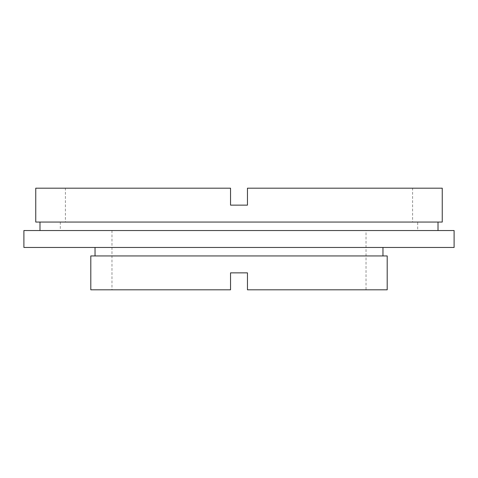 <?xml version="1.0" encoding="UTF-8"?>
<svg xmlns="http://www.w3.org/2000/svg" width="478" height="478" viewBox="0 0 478 478"><rect width="100%" height="100%" fill="white"/><g stroke="black" fill="none" stroke-linecap="round" stroke-linejoin="round"><path stroke-width="0.36" stroke-dasharray="2.39 1.79" d="M366.029 230.533L111.972 230.533L366.029 230.533L366.029 289.811L247.467 289.811L366.029 289.811M111.972 230.533L111.972 289.811L230.533 289.811L230.533 272.872L230.533 289.811L230.533 272.872L247.467 272.872L247.467 289.811L247.467 272.872L247.467 289.811L387.198 289.811M417.688 222.061L60.312 222.061L417.688 222.061L417.688 230.533L60.312 230.533L417.688 230.533M60.312 222.061L60.312 230.533M65.396 188.189L230.533 188.189L230.533 205.128L230.533 188.189L65.396 188.189L65.396 222.061L412.604 222.061L65.396 222.061M412.604 188.189L247.467 188.189L247.467 205.128L247.467 188.189L412.604 188.189L412.604 222.061M438.009 222.061L39.991 222.061L438.009 222.061M438.009 230.533L39.991 230.533L438.009 230.533M382.962 247.467L95.038 247.467L382.962 247.467M382.962 255.939L95.038 255.939L382.962 255.939M247.467 205.128L230.533 205.128L247.467 205.128L247.467 188.189L442.246 188.189M90.802 255.939L387.198 255.939M90.802 289.811L111.972 289.811M23.9 247.467L454.1 247.467M23.9 230.533L454.1 230.533M35.754 222.061L442.246 222.061M35.754 188.189L230.533 188.189L230.533 205.128M230.533 272.872L247.467 272.872"/><path stroke-width="0.72" d="M247.467 272.872L230.533 272.872L230.533 289.811L90.802 289.811L90.802 255.939L387.198 255.939L387.198 289.811L247.467 289.811L247.467 272.872L230.533 272.872M230.533 205.128L247.467 205.128L247.467 188.189L442.246 188.189L442.246 222.061L35.754 222.061L35.754 188.189L230.533 188.189L230.533 205.128L247.467 205.128M39.991 222.061L39.991 230.533M438.009 222.061L438.009 230.533M454.1 230.533L23.9 230.533L23.9 247.467L454.1 247.467L454.1 230.533M95.038 247.467L95.038 255.939M382.962 247.467L382.962 255.939"/></g></svg>
